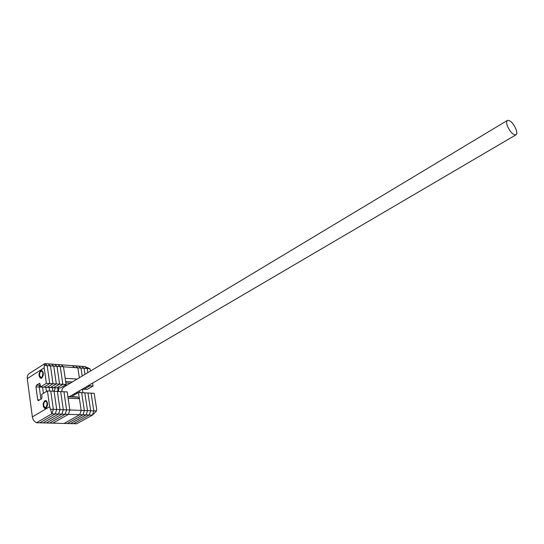 <?xml version="1.0" encoding="UTF-8"?>
<svg xmlns="http://www.w3.org/2000/svg" width="544" height="544" viewBox="0 0 544 544"><rect width="100%" height="100%" fill="white"/><g stroke="black" fill="none" stroke-linecap="round" stroke-linejoin="round"><path stroke-width="0.82" d="M49.654 406.722L51.911 413.794L55.25 413.909L39.78 422.824L36.462 422.736L51.911 413.794L36.462 422.736C34.184 421.491 32.817 419.546 32.354 416.894L49.654 406.722L47.437 390.912L41.643 394.434L42.024 397.202L41.473 398.902L38.243 400.683L37.72 399.806L35.958 386.825L36.496 385.138L39.726 383.316L40.603 386.913L60.289 387.988L66.096 384.486L63.485 366.799L61.139 364.806L72.332 365.629L74.691 367.601L63.485 366.799L65.185 378.318L76.425 379.018L76.228 379.624M50.463 409.258L53.36 409.36L51.911 413.794L53.36 409.36L56.698 409.482L55.25 413.909L39.78 422.824L52.877 423.15L68.422 414.338L69.863 409.965L68.116 398.167L79.417 398.691L77.69 397.174L67.905 396.712M76.493 379.467L76.425 379.018M76.847 396.936L77.69 397.174M47.437 390.912L50.776 391.082L53.36 409.36L50.776 391.082L54.094 391.258L56.698 409.482L55.25 413.909L58.568 414.018L43.078 422.906L58.568 414.018L61.873 414.127L46.362 422.987L61.873 414.127L65.151 414.236L49.626 423.069L65.151 414.236L68.422 414.338L52.877 423.15L64.158 423.436L79.75 414.712L81.192 410.38L79.75 414.712L68.422 414.338L69.863 409.965L81.192 410.38L79.417 398.691M74.378 394.91L74.433 393.754M74.569 393.672L74.555 394.801M507.287 125.705C510.109 131.988 513.006 135.028 515.991 134.817C517.018 134.055 517.058 132.274 516.127 129.479C513.312 123.216 510.408 120.197 507.423 120.414C506.416 121.169 506.369 122.93 507.287 125.705M57.766 391.442L57.977 387.858M55.338 387.716L54.033 391.252M58.698 387.899L58.514 391.483M507.423 120.414L63.6 387.212L62.098 389.021L61.805 391.653M78.479 392.51L81.192 410.38L84.381 410.496L82.94 414.82L86.108 414.922L70.489 423.599L67.327 423.518L82.94 414.82L67.327 423.518L64.158 423.436L79.75 414.712L82.94 414.82L84.381 410.496L81.648 392.673L87.944 392.999L90.698 410.727L89.264 415.024L73.624 423.681L89.264 415.024L90.698 410.727L87.944 392.999L91.066 393.156L93.833 410.842L92.398 415.133L76.745 423.756L70.489 423.599L86.108 414.922L87.55 410.611L84.803 392.836L87.55 410.611L93.833 410.842L92.398 415.133L86.108 414.922L87.55 410.611L84.381 410.496L81.648 392.673L78.479 392.51L72.624 395.937L72.746 396.739M74.691 367.601L72.332 365.629L81.722 366.323L84.096 368.281L85.034 374.326L84.096 368.281L81.722 366.323L84.823 366.547L87.196 368.506L87.849 372.64L87.196 368.506L80.974 368.057L78.608 366.092L80.974 368.057L82.205 376.033L80.974 368.057L77.84 367.832L75.48 365.86L77.84 367.832L79.363 377.74L77.84 367.832L74.691 367.601M92.562 383.126L93.017 386.036L89.916 385.859L89.746 384.771L89.916 385.859L84.068 389.28L82.226 389.178M79.567 390.742L79.846 392.578L79.567 390.742M76.738 392.401L76.894 393.434L76.738 392.401M93.017 386.036L87.162 389.45L84.068 389.28L89.916 385.859L88.074 385.75M96.533 410.944L96.574 408.537L94.166 393.319L91.066 393.156L93.833 410.842L96.533 410.944L92.473 415.092L76.84 423.708M84.823 366.547L87.196 368.506L89.869 368.696L84.823 366.547M82.402 389.191L82.94 392.741M90.637 370.96L89.869 368.696M35.958 386.825L39.27 387.002L40.95 399.214L39.27 387.002L39.814 385.322L40.338 384.996L39.814 385.322L40.392 385.356M40.603 386.913L46.376 383.35L49.708 383.547L43.928 387.097L49.708 383.547L47.172 365.622L44.853 363.61L61.139 364.806L63.485 366.799L60.255 366.568L57.916 364.568L60.255 366.568L62.852 384.302L66.096 384.486M50.47 365.86L48.144 363.854L50.47 365.86L53.747 366.098L51.422 364.092L53.747 366.098L57.011 366.33L54.679 364.33L57.011 366.33L60.255 366.568L62.852 384.302L57.052 387.811L62.852 384.302L59.595 384.112L57.011 366.33L59.595 384.112L53.795 387.634L59.595 384.112L56.318 383.921L53.747 366.098L56.318 383.921L50.524 387.457L56.318 383.921L53.02 383.738L50.47 365.86L47.172 365.622L44.853 363.61L44.309 365.418L47.172 365.622L49.708 383.547L53.02 383.738L50.47 365.86M47.233 387.28L53.02 383.738L47.233 387.28M36.496 385.138L39.814 385.322L39.27 387.002L42.575 387.185L43.425 393.353L42.554 387.022L55.236 387.872M44.853 400.697L45.982 400.547C48.151 402.839 48.124 405.436 45.914 408.32L44.812 408.476C42.636 406.198 42.65 403.607 44.853 400.697M40.684 370.648L41.888 370.478C43.921 372.742 43.867 375.278 41.718 378.094L40.542 378.257C38.495 376.02 38.542 373.476 40.684 370.648M44.309 365.418L44.193 367.819L27.261 378.617L32.354 416.894M46.376 383.35L44.193 367.819M27.261 378.617C27.03 376.353 27.703 374.666 29.274 373.558L44.513 363.773M65.151 414.236L66.592 409.843L63.947 391.762L67.198 391.932L69.863 409.965L66.592 409.843L63.947 391.762L60.676 391.592L63.315 409.727L66.592 409.843L65.151 414.236M52.863 391.19L52.367 387.716L52.863 391.19M61.873 414.127L63.315 409.727L60.676 391.592L57.392 391.428L60.017 409.605L63.315 409.727L61.873 414.127M49.613 391.027L49.116 387.539L49.613 391.027M58.568 414.018L60.017 409.605L57.392 391.428L54.094 391.258L56.698 409.482L60.017 409.605L58.568 414.018M46.437 391.524L45.852 387.362L46.437 391.524M39.488 375.448C41.16 378.556 42.303 377.835 42.922 373.279C42.255 370.892 41.269 370.593 39.964 372.382L39.488 375.448M41.228 378.298L40.052 376.985M40.494 371.62L41.874 370.478M43.642 405.538C45.342 408.768 46.512 408.082 47.131 403.464C46.376 400.901 45.336 400.642 44.003 402.689L43.642 405.538M45.485 408.496L44.248 407.164M44.581 401.771L45.982 400.547M70.285 383.2L65.865 382.942M65.396 384.907L67.259 385.016M65.661 381.528L72.386 381.936M82.416 389.348L81.988 389.32M39.338 383.37L39.868 383.398M37.72 399.806L39.821 399.894M67.191 385.057L65.328 384.948M67.871 396.508L77.316 396.957M515.991 134.817L69.591 396.59M92.473 415.092L76.799 423.728M40.542 378.257L41.215 378.298M44.812 408.476L45.472 408.503"/></g></svg>

